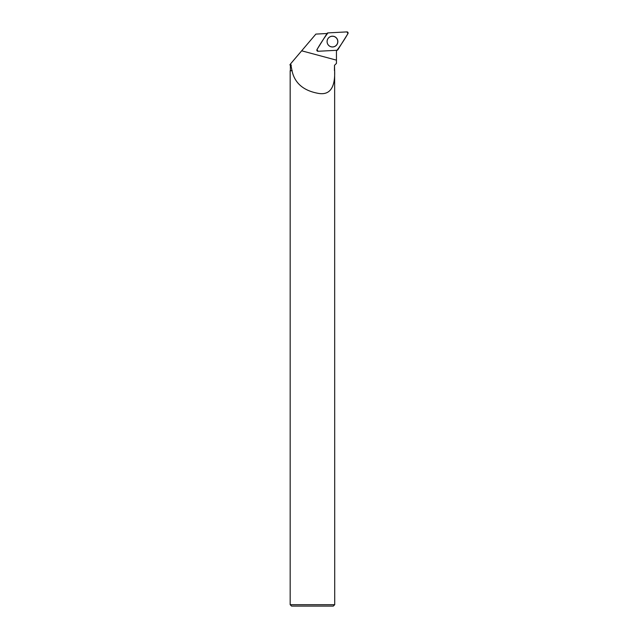 <?xml version="1.0" encoding="UTF-8"?>
<svg xmlns="http://www.w3.org/2000/svg" width="638" height="638" viewBox="0 0 638 638"><rect width="100%" height="100%" fill="white"/><g stroke="black" fill="none" stroke-linecap="round" stroke-linejoin="round"><path stroke-width="0.96" d="M318.003 51.271L336.984 50.282A1.116 1.109 87 0 0 337.869 49.756L347.941 33.607A1.116 1.109 87 0 0 346.936 31.9L327.956 32.897A1.116 1.109 87 0 0 327.071 33.415L316.998 49.573A1.116 1.109 87 0 0 318.003 51.271M337.111 38.846A5.399 5.391 87 0 0 329.734 36.932A5.399 5.391 87 0 0 327.828 44.325A5.399 5.391 87 0 0 335.205 46.239A5.399 5.391 87 0 0 337.111 38.846M336.593 50.298A11.795 11.771 -93 0 0 336.449 52.18L336.457 63.377L334.495 65.339L334.647 70.738C335.094 83.538 332.286 96.258 317.692 93.252C303.233 90.492 294.676 82.996 292.005 70.738L290.681 63.736L315.874 34.093L326.393 33.543A11.795 11.771 -93 0 0 326.879 33.726M334.44 70.531L334.495 65.339L336.457 63.377M291.335 65.339L290.378 65.339L289.891 64.845L290.792 64.845M290.681 63.736L289.891 64.845M292.005 70.738L290.17 70.738L290.17 604.696L334.711 604.696L334.647 70.738M292.172 70.531L290.17 70.738M290.17 604.696L291.574 606.1L333.307 606.1L334.711 604.696M327.095 41.59A5.343 5.335 -93 0 1 335.094 36.964A5.343 5.335 -93 0 1 335.094 46.215A5.343 5.335 -93 0 1 327.095 41.59M327.956 32.897C324.032 38.136 320.38 43.695 316.998 49.573L318.003 51.271L336.976 50.282C340.899 45.043 344.56 39.484 347.941 33.607L346.936 31.9L327.956 32.897M327.693 44.046A5.295 5.279 -93 0 1 327.461 39.644M336.449 60.147L301.662 50.809M290.378 70.531L290.378 65.339"/></g></svg>
